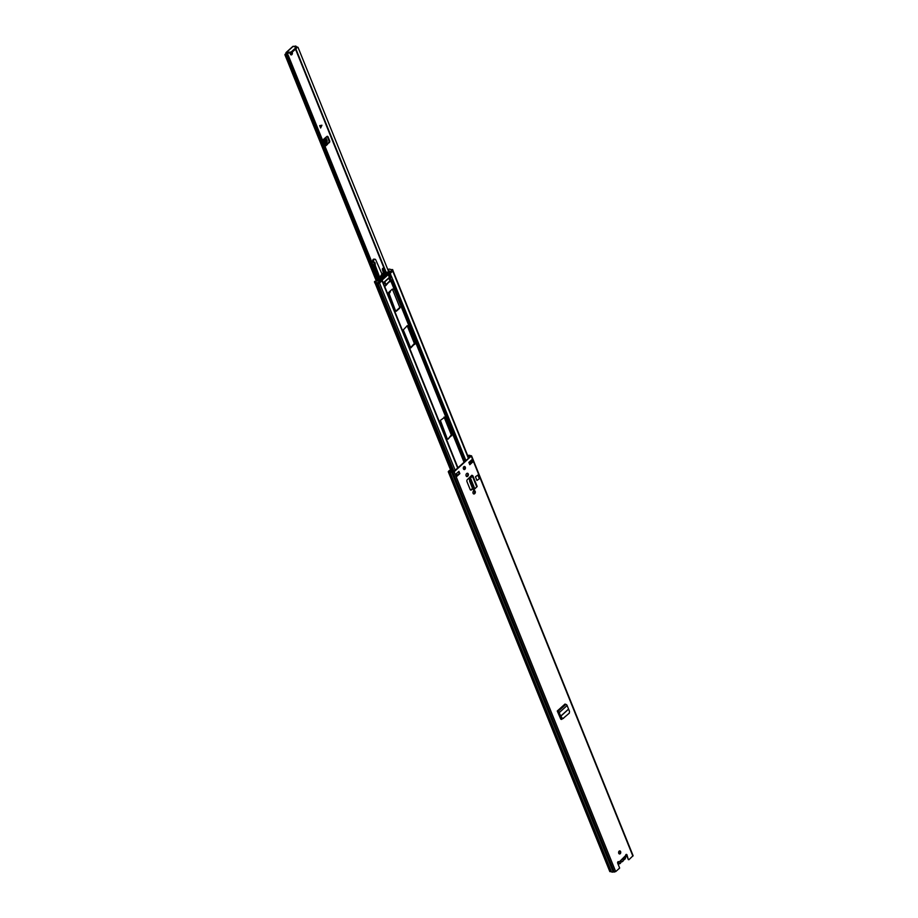 <?xml version="1.0" encoding="UTF-8"?>
<svg xmlns="http://www.w3.org/2000/svg" width="918" height="918" viewBox="0 0 918 918"><rect width="100%" height="100%" fill="white"/><g stroke="black" fill="none" stroke-linecap="round" stroke-linejoin="round"><path stroke-width="1.38" d="M619.248 853.889A1.538 1.067 95.3 0 0 619.524 850.952M620.614 851.606A1.538 1.067 95.3 0 0 618.743 853.292A1.538 1.067 95.3 0 0 620.614 851.606M473.596 493.907A1.572 1.09 95.3 0 0 473.963 493.689L474.262 493.425A1.572 1.09 95.3 0 0 474.158 490.637M474.847 493.482A1.572 1.09 95.3 0 0 473.791 490.855L473.493 491.119A1.572 1.09 95.3 0 0 474.56 493.746L474.262 493.425M463.934 469.465A1.538 1.067 95.3 0 0 464.21 466.528M465.3 467.182A1.538 1.067 95.3 0 0 463.429 468.868A1.538 1.067 95.3 0 0 465.3 467.182M466.574 476.545A1.572 1.09 95.3 0 0 466.952 476.327L467.239 476.063A1.572 1.09 95.3 0 0 467.147 473.275M467.836 476.121A1.572 1.09 95.3 0 0 466.769 473.493L466.482 473.757A1.572 1.09 95.3 0 0 467.537 476.385L467.239 476.063M472.724 488.858L471.404 489.925A1.366 0.941 95.3 0 1 470.154 489.489L466.952 481.548A1.366 0.941 95.3 0 1 467.273 479.701L471.863 475.26L472.839 475.719L472.483 476.327L469.591 478.324L469.603 481.147L470.36 480.952L470.349 478.129L472.001 476.694M458.931 471.359L455.58 474.376L456.498 476.66L459.861 473.642L458.931 471.359M469.798 464.692L473.149 461.674L472.231 459.39L468.868 462.408L469.798 464.692M626.145 854.44A1.021 0.711 95.3 0 1 626.386 854.784L628.348 859.638L626.971 854.842A1.021 0.711 95.3 0 0 625.64 855.542L625.606 856.242A2.662 1.836 -84.7 0 1 625.651 856.551M628.933 859.696L633.099 855.679L471.554 455.833L470.073 455.558A2.329 1.01 -22 0 0 468.341 455.397L467.56 455.317M450.428 471.542L449.407 470.395L448.259 471.691L449.912 471.99A2.329 1.01 -22 0 0 451.645 472.15L454.158 471.76L471.554 455.833M609.919 871.182L611.457 871.836A2.329 1.01 -22 0 0 613.19 871.997L615.703 871.607L619.661 868.049L617.699 863.195A1.021 0.711 95.3 0 1 618.732 861.761L618.147 861.704A1.021 0.711 95.3 0 0 618.112 861.681M562.447 718.737L561.919 719.207A1.366 0.941 95.3 0 1 560.657 718.863L557.26 711.014L558.121 711.37A1.159 0.677 -132 0 1 559.383 712.506L560.255 716.373L561.518 718.186L563.021 718.519M476.947 480.458L475.467 476.798L477.865 475.088L479.345 478.737L476.947 480.458M561.942 718.599L561.334 719.15A1.366 0.941 -84.7 0 1 561.047 719.333M472.563 488.456L470.808 489.868A1.366 0.941 -84.7 0 1 470.567 490.005M469.626 464.267L473.149 461.674M456.602 475.994L459.264 473.585L458.518 471.737M449.992 470.452L449.017 471.382L450.6 471.577A1.503 0.654 -22 0 0 451.908 471.691L453.561 471.714L470.75 456.235L469.385 455.971A1.503 0.654 -22 0 0 468.077 455.844L467.767 455.833M470.234 461.949L470.257 461.157M471.875 462.133L470.613 462.006L470.98 463.039M627.017 856.356L626.065 854.497M625.709 855.037L626.868 856.494M611.457 871.836L449.912 471.99M613.19 871.997L451.645 472.15M459.861 473.642L459.264 473.585M456.498 476.66L456.487 476.086M471.163 460.354L471.99 462.133M625.64 855.542L618.87 862.312L618.239 861.818M624.951 856.655L625.606 856.242L624.951 856.655M618.881 862.128L618.227 861.784M474.262 489.478L473.608 488.996L474.262 489.478L477.153 486.402L472.839 475.719M471.186 475.868L472.081 476.029L471.404 476.637L471.118 475.926L471.382 476.649M469.603 481.147L472.839 489.156L473.608 488.996L470.36 480.952M472.839 489.156L473.493 489.65L472.839 489.156M562.895 718.61L569.332 713.137L569.493 711.324L567.129 705.529A1.159 0.677 -132 0 0 565.867 704.404L565.006 704.049L557.26 711.014M557.639 711.943A1.159 0.677 -132 0 0 557.903 712.012L559.521 714.606M563.503 718.392L562 718.06L560.118 714.663M477.865 475.088L475.467 476.798M623.276 860.246A2.421 1.675 -84.7 0 1 622.645 861.199A2.421 1.675 -84.7 0 1 621.796 861.589L621.934 861.807A2.662 1.836 -84.7 0 0 623.345 860.533L623.815 859.466A2.329 1.606 95.3 0 0 624.848 859.099A2.329 1.606 95.3 0 0 625.594 856.264M625.089 856.769L623.425 858.273A2.421 1.675 -84.7 0 1 623.448 859.65M621.153 861.853L621.36 861.532A2.421 1.675 -84.7 0 1 620.545 860.866L618.881 862.369M473.895 490.774L474.686 492.759M444.071 417.024L451.3 434.857L447.984 439.217L447.33 439.022L440.365 420.364L444.737 417.208L451.885 434.914L447.984 439.217M399.422 307.851L395.704 311.202L388.67 292.417L392.399 289.055L400.007 307.909L396.289 311.271M407.156 325.626L414.374 343.47L410.484 347.75M389.198 281.528L385.962 284.683M383.242 282.893L389.37 277.374L391.63 276.823M468.685 458.093L393.03 270.844L389.14 273.931M407.81 325.821L414.97 343.527L410.759 347.933L403.254 329.918L407.225 325.764M392.399 289.055L400.007 307.909M389.622 281.149L385.985 285.406L384.894 282.721L383.667 283.834L384.631 286.554L385.985 285.406M384.55 286.508L382.255 280.472M382.198 280.346L379.123 283.375M388.325 270.867L389.094 271.682M384.894 282.721L384.332 282.251L388.888 278.154L390.288 277.867L391.366 280.552L392.606 279.451L391.63 276.72L390.288 277.867M382.863 276.123L385.87 273.415M382.106 280.116L388.911 273.989L388.452 272.853L389.599 272.394L390.07 273.541L389.519 273.828L389.06 272.68M388.911 273.989L389.519 273.828M382.209 280.357L381.601 279.015L388.452 272.853M390.07 273.541L392.915 270.982L392.445 269.835L389.599 272.394M379.352 280.449L379.616 278.992L379.995 279.875L379.1 280.678L374.762 281.356A1.366 0.597 -22 0 0 374.475 281.964A1.366 0.597 -22 0 0 374.923 282.193L375.382 283.329A1.366 0.597 158 0 1 374.946 283.1L374.475 281.964M379.329 280.472L379.455 279.118L379.845 280.001M388.716 270.73L389.771 271.074L387.591 272.233M381.624 279.577L378.778 282.136L379.237 283.283L382.083 280.724M392.445 269.835L389.416 269.146A1.366 0.597 -22 0 0 387.821 269.628M380.936 279.416A9.226 6.369 -84.7 0 1 387.924 272.256A9.226 6.369 -84.7 0 1 388.716 272.405L387.935 273.116A8.377 5.783 -84.7 0 0 387.844 273.105A8.377 5.783 -84.7 0 0 381.727 278.705L379.604 279.301M379.237 283.283L374.923 282.193M377.872 282.469L378.778 282.136M387.924 272.256L386.547 272.13A9.226 6.369 95.3 0 0 379.57 279.221M378.331 283.616L375.382 283.329M385.904 284.982L385.044 282.423M391.366 280.552L390.46 280.885L389.381 278.2M385.893 284.511L390.46 280.885M389.966 280.839L388.888 278.154M290.857 54.782A1.538 1.067 95.3 0 0 291.637 52.647M292.108 52.234A1.538 1.067 -84.7 0 1 291.19 54.896A1.538 1.067 -84.7 0 1 290.283 53.175M326.108 144.918L329.298 142.6A1.366 0.941 95.3 0 0 329.631 140.741L328.093 136.943A1.366 0.941 95.3 0 0 326.842 136.518L323.411 139.467L326.016 145.01M329.631 140.741L328.942 140.683A1.366 0.941 -84.7 0 1 328.61 142.542M328.942 140.683L327.405 136.874L328.093 136.943M286.76 53.29L285.131 54.208L285.934 54.873A1.526 0.654 158 0 1 286.45 54.793L287.655 56.354L288.562 56.078L287.77 54.403L286.45 54.793L378.308 280.736M285.819 53.6L286.37 52.487L291.109 52.039L296.204 47.438L293.267 46.267L286.37 52.487L286.691 53.29L291.431 52.831L296.537 48.241L296.319 47.311M319.682 125.628L320.634 128.004L321.908 125.238L319.682 125.628M297.971 47.3L296.284 46.738A2.479 1.079 158 0 1 294.885 46.451L294.391 46.566M286.508 53.657L286.037 54.403A2.479 1.079 158 0 1 287.77 54.403L379.295 280.506M326.854 144.252L329.298 142.6M327.542 144.321L325.947 145.755M379.249 280.552L288.562 56.078M388.75 271.912L298.086 47.506L296.284 46.738M295.998 46.21A1.526 0.654 158 0 1 295.745 46.049L293.806 46.416M286.611 53.416L285.923 53.359L286.37 52.487M325.867 144.31L326.877 143.438L324.777 138.239M326.877 143.438L327.221 140.913L325.798 137.379M321.828 125.238L320.589 127.877M388.498 292.67A2.398 1.652 95.3 0 0 388.899 292.406A2.398 1.652 95.3 0 0 389.393 291.763M390.494 290.765A3.511 2.433 -84.7 0 1 389.289 293.335A3.511 2.433 -84.7 0 1 388.647 293.76M384.263 272.508L383.437 269.685A0.964 0.666 -84.7 0 1 384.665 268.859L385.606 272.141M379.662 278.82L374.349 265.669A1.916 1.32 -84.7 0 1 374.2 264.969L374.108 263.34A1.274 0.884 95.3 0 0 373.477 262.284L374.51 262.387A1.595 1.102 -84.7 0 1 374.98 259.232A1.595 1.102 -84.7 0 1 375.772 259.909L382.026 274.149M374.51 262.387A1.274 0.884 -84.7 0 1 375.141 263.432L374.108 263.34M374.2 264.969L375.233 265.061L375.141 263.432M375.233 265.061A1.916 1.32 95.3 0 0 375.382 265.772L374.349 265.669M379.914 277.924L375.382 265.772M383.437 269.685L382.404 269.594A0.964 0.666 -84.7 0 1 383.104 268.228L384.137 268.32M383.391 272.979L382.404 269.594M373.477 262.284A1.595 1.102 -84.7 0 1 373.936 259.14L374.98 259.232M632.892 856.138L471.347 456.292M615.703 871.607L454.158 471.76M626.386 854.784L626.971 854.842M470.211 461.203L470.544 462.006M470.923 463.097L470.475 461.995M468.846 457.956L467.996 455.856M468.903 457.898L468.077 455.844M469.431 455.982L469.855 457.049L469.385 455.971M610.137 871.71L448.592 471.863M614.337 872.1L452.792 472.254M467.537 476.385L466.952 476.327M474.56 493.746L473.963 493.689M476.798 486.999L472.483 476.327M474.686 488.479L470.452 477.991M474.572 488.594L470.349 478.129M470.096 479.15L469.339 479.345M471.404 489.925L470.808 489.868M565.362 704.358L557.616 711.324M565.867 704.404L558.121 711.37M567.129 705.529L559.383 712.506M568.322 709.281L560.691 716.155M568.368 709.385L560.749 716.247M561.919 719.207L561.334 719.15M624.722 859.363A2.662 1.836 -84.7 0 1 623.574 859.787L623.517 859.787M618.009 861.75A2.329 1.606 95.3 0 0 620.373 863.127A2.329 1.606 95.3 0 0 621.073 861.933L621.05 862.025M621.038 862.071A2.662 1.836 -84.7 0 1 620.396 863.23M620.247 863.39A2.662 1.836 -84.7 0 1 619.099 863.815A2.662 1.836 -84.7 0 1 617.642 862.369M625.514 858.043A2.662 1.836 -84.7 0 1 624.871 859.202M625.663 856.092L624.837 859.328L623.574 859.787A2.662 1.836 -84.7 0 1 623.54 859.787L623.815 859.466M465.162 461.261L391.94 280.036M465.931 460.572L392.686 279.279M391.424 276.697L390.322 273.415M390.712 276.995L389.45 273.839M389.37 277.374L388.245 274.597M389.542 277.282L388.394 274.448M470.418 477.452L470.165 476.821M464.221 462.121L390.965 280.793M470.257 477.589L470.005 476.97M464.06 462.259L390.77 280.851M457.646 468.031L382.037 280.874M457.933 467.778L384.711 286.542L457.944 467.767M470.486 463.487L469.741 461.628M468.409 458.346L392.789 271.177M452.597 471.749L376.518 283.444M453.94 471.37L378.067 283.582M453.217 471.806L377.137 283.501M457.256 475.398L456.498 473.55M455.179 470.257L379.559 283.1M414.787 344.468L414.19 344.411M414.97 343.527L414.374 343.47M400.191 306.968L399.605 306.91M393.042 289.262L392.445 289.204M444.737 417.208L444.14 417.151M451.702 435.855L451.117 435.809M451.885 434.914L451.3 434.857M389.702 281.906L389.106 281.849M379.513 279.175L379.398 280.415M320.015 126.454L321.495 125.307M384.057 268.308L295.504 49.159M377.08 280.46L285.934 54.873M376.541 280.541L285.395 54.931M386.053 272.118L295.848 48.861L386.019 272.118M385.904 272.118L384.871 269.571M384.412 268.435L295.734 48.952M376.437 280.575L285.268 54.919M290.295 52.36L290.616 53.164M296.204 47.438L296.537 48.241M291.109 52.039L291.431 52.831M327.175 143.07L325.098 137.952M321.656 125.571L320.13 126.741M609.804 871.538L448.259 471.691M456.694 476.235L455.844 474.136M618.812 862.427L625.445 856.46M474.136 489.638L473.367 489.799M621.302 861.795L620.361 863.356L617.906 863.7M383.517 283.559L382.244 280.415M470.762 463.234L470.016 461.387M451.323 471.806L375.152 283.283M392.594 269.536L393.053 270.672M376.185 280.667L284.901 54.724M285.991 52.601L292.911 46.359M296.353 47.139L296.675 47.943M326.211 145.182L323.779 139.134"/></g></svg>
